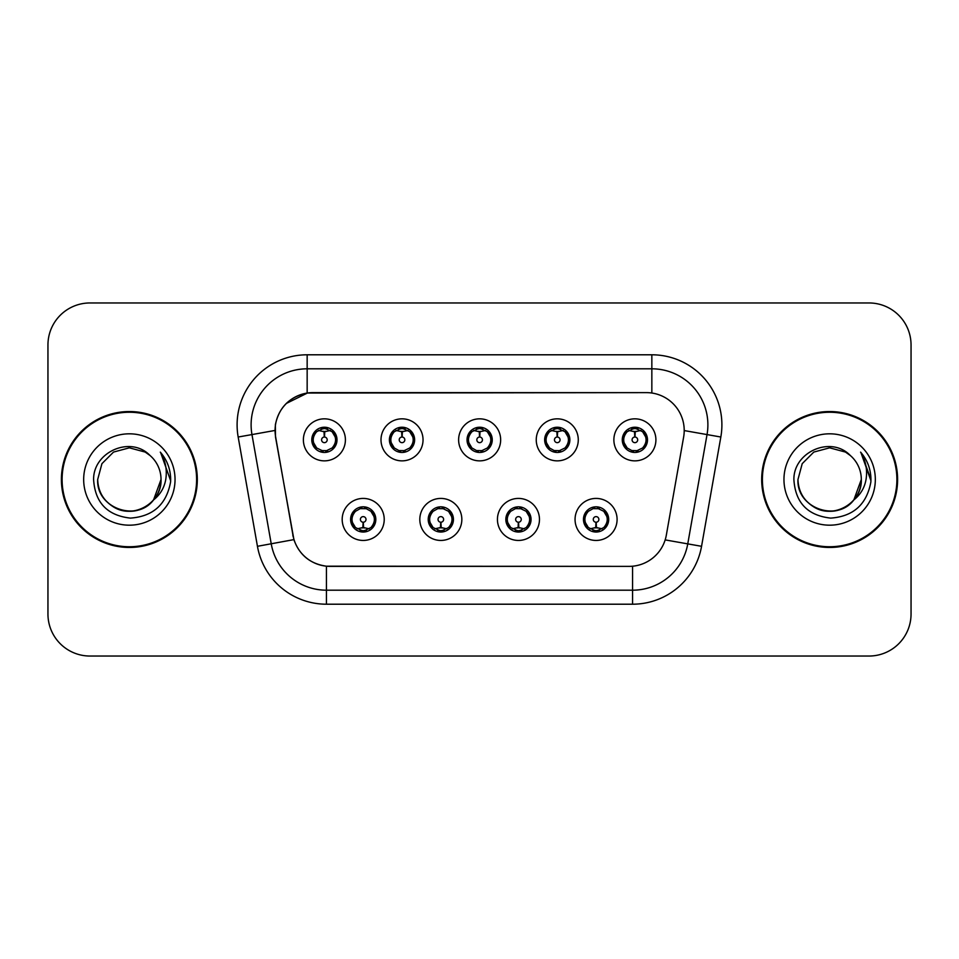 <?xml version="1.0" encoding="UTF-8"?>
<svg xmlns="http://www.w3.org/2000/svg" width="959" height="959" viewBox="0 0 959 959"><rect width="100%" height="100%" fill="white"/><g stroke="black" fill="none" stroke-linecap="round" stroke-linejoin="round"><path stroke-width="1.44" d="M311.783 439.845A12.611 12.611 0 0 0 324.394 452.456A12.611 12.611 0 0 0 337.005 439.845A12.611 12.611 0 0 0 324.394 427.234A12.611 12.611 0 0 0 311.783 439.845M389.402 439.845A12.611 12.611 0 0 0 402.013 452.456A12.611 12.611 0 0 0 414.624 439.845A12.611 12.611 0 0 0 402.013 427.234A12.611 12.611 0 0 0 389.402 439.845M467.033 439.845A12.611 12.611 0 0 0 479.644 452.456A12.611 12.611 0 0 0 492.255 439.845A12.611 12.611 0 0 0 479.644 427.234A12.611 12.611 0 0 0 467.033 439.845M544.652 439.845A12.611 12.611 0 0 0 557.263 452.456A12.611 12.611 0 0 0 569.874 439.845A12.611 12.611 0 0 0 557.263 427.234A12.611 12.611 0 0 0 544.652 439.845M622.271 439.845A12.611 12.611 0 0 0 634.882 452.456A12.611 12.611 0 0 0 647.493 439.845A12.611 12.611 0 0 0 634.882 427.234A12.611 12.611 0 0 0 622.271 439.845M350.598 519.43A12.611 12.611 0 0 0 363.209 532.041A12.611 12.611 0 0 0 375.82 519.43A12.611 12.611 0 0 0 363.209 506.82A12.611 12.611 0 0 0 350.598 519.43L355.489 527.558A11.208 11.208 0 0 1 355.489 511.303C352.421 513.425 350.826 516.134 350.706 519.43M428.217 519.43A12.611 12.611 0 0 0 440.828 532.041A12.611 12.611 0 0 0 453.439 519.43A12.611 12.611 0 0 0 440.828 506.82A12.611 12.611 0 0 0 428.217 519.43L433.108 527.558A11.208 11.208 0 0 1 433.108 511.303C430.052 513.425 428.457 516.134 428.337 519.43M505.837 519.43A12.611 12.611 0 0 0 518.447 532.041A12.611 12.611 0 0 0 531.058 519.43A12.611 12.611 0 0 0 518.447 506.82A12.611 12.611 0 0 0 505.837 519.43L510.739 527.558A11.208 11.208 0 0 1 510.739 511.303C507.671 513.425 506.076 516.134 505.956 519.43M583.468 519.43A12.611 12.611 0 0 0 596.078 532.041A12.611 12.611 0 0 0 608.689 519.43A12.611 12.611 0 0 0 596.078 506.82A12.611 12.611 0 0 0 583.468 519.43L588.358 527.558A11.208 11.208 0 0 1 588.358 511.303C585.29 513.425 583.695 516.134 583.575 519.43M275.653 437.028A37.833 37.833 0 0 1 312.91 392.627L646.378 392.627A37.833 37.833 0 0 1 683.635 437.028L666.337 535.11A37.833 37.833 0 0 1 629.08 566.373L330.196 566.373A37.833 37.833 0 0 1 292.939 535.11L275.653 437.028M345.408 439.845A21.014 21.014 0 0 1 324.394 460.859A21.014 21.014 0 0 1 303.38 439.845A21.014 21.014 0 0 1 324.394 418.831A21.014 21.014 0 0 1 345.408 439.845M655.908 439.845A21.014 21.014 0 0 1 634.882 460.859A21.014 21.014 0 0 1 613.868 439.845A21.014 21.014 0 0 1 634.882 418.831A21.014 21.014 0 0 1 655.908 439.845M578.277 439.845A21.014 21.014 0 0 1 557.263 460.859A21.014 21.014 0 0 1 536.249 439.845A21.014 21.014 0 0 1 557.263 418.831A21.014 21.014 0 0 1 578.277 439.845M500.658 439.845A21.014 21.014 0 0 1 479.644 460.859A21.014 21.014 0 0 1 458.618 439.845A21.014 21.014 0 0 1 479.644 418.831A21.014 21.014 0 0 1 500.658 439.845M423.039 439.845A21.014 21.014 0 0 1 402.013 460.859A21.014 21.014 0 0 1 380.999 439.845A21.014 21.014 0 0 1 402.013 418.831A21.014 21.014 0 0 1 423.039 439.845M384.223 519.43A21.014 21.014 0 0 1 363.209 540.444A21.014 21.014 0 0 1 342.183 519.43A21.014 21.014 0 0 1 363.209 498.416A21.014 21.014 0 0 1 384.223 519.43M617.093 519.43A21.014 21.014 0 0 1 596.078 540.444A21.014 21.014 0 0 1 575.052 519.43A21.014 21.014 0 0 1 596.078 498.416A21.014 21.014 0 0 1 617.093 519.43M539.473 519.43A21.014 21.014 0 0 1 518.447 540.444A21.014 21.014 0 0 1 497.433 519.43A21.014 21.014 0 0 1 518.447 498.416A21.014 21.014 0 0 1 539.473 519.43M461.842 519.43A21.014 21.014 0 0 1 440.828 540.444A21.014 21.014 0 0 1 419.814 519.43A21.014 21.014 0 0 1 440.828 498.416A21.014 21.014 0 0 1 461.842 519.43M61.4 479.5A67.957 67.957 0 0 0 129.357 547.457A67.957 67.957 0 0 0 197.314 479.5A67.957 67.957 0 0 0 129.357 411.543A67.957 67.957 0 0 0 61.4 479.5M761.686 479.5A67.957 67.957 0 0 0 829.643 547.457A67.957 67.957 0 0 0 897.6 479.5A67.957 67.957 0 0 0 829.643 411.543A67.957 67.957 0 0 0 761.686 479.5M628.936 566.373L326.432 566.194C310.356 563.916 299.532 555.141 293.969 539.869L275.509 437.028L275.353 424.861C278.985 407.323 289.582 396.726 307.156 393.046L646.234 392.627M286.25 403.487L307.455 393.01M238.168 437.016A70.055 70.055 0 0 1 307.156 354.794L651.844 354.794A70.055 70.055 0 0 1 720.832 437.016L701.556 546.306A70.055 70.055 0 0 1 632.568 604.206L326.432 604.206A70.055 70.055 0 0 1 257.444 546.306L238.168 437.016L251.965 434.583A56.042 56.042 0 0 1 307.156 368.807L651.844 368.807A56.042 56.042 0 0 1 707.035 434.583L687.759 543.873A56.042 56.042 0 0 1 632.568 590.193L326.432 590.193A56.042 56.042 0 0 1 271.241 543.873L251.965 434.583A56.042 56.042 0 0 1 251.114 424.861M330.064 566.373L326.432 566.194L326.432 604.206M257.444 546.306L293.886 539.617M293.034 536.297L292.807 535.11M251.965 434.583L274.933 430.459M911.05 344.988A42.028 42.028 0 0 0 869.022 302.96L89.978 302.96A42.028 42.028 0 0 0 47.95 344.988L47.95 614.012A42.028 42.028 0 0 0 89.978 656.04L869.022 656.04A42.028 42.028 0 0 0 911.05 614.012L911.05 344.988L911.05 614.012M47.95 344.988L47.95 614.012M869.022 302.96L89.978 302.96M89.978 656.04L869.022 656.04M323.099 431.286L324.022 431.454L324.274 437.052A2.793 2.793 180 0 0 321.601 439.917A2.793 2.793 180 0 0 324.394 442.65A2.793 2.793 180 0 0 327.187 439.917A2.793 2.793 180 0 0 324.514 437.052L324.765 431.454L325.688 431.286M330.483 430.435L324.753 431.73M324.034 431.73L318.304 430.435M324.885 428.649L327.259 429.009A11.208 11.208 0 0 1 327.343 429.033L327.918 427.738M326.563 452.264L325.976 450.946L332.114 447.973C336.717 442.567 336.717 437.148 332.114 431.718A11.208 11.208 0 0 1 332.114 447.973C335.182 445.863 336.765 443.154 336.885 439.845L332.114 431.718L325.592 428.697L326.563 427.426M322.224 452.264L322.811 450.946L316.674 447.973C312.071 442.555 312.071 437.136 316.674 431.718C313.605 433.84 312.011 436.561 311.903 439.869L316.674 447.973A11.208 11.208 0 0 1 316.698 431.706A11.208 11.208 0 0 0 313.185 439.845M321.109 429.129L323.902 428.649L323.854 427.606M325.592 450.994L326.192 452.324M327.391 450.646L321.121 450.562M322.224 427.426L322.811 428.745L316.674 431.718M323.195 428.697L322.596 427.366M364.492 527.989L363.569 527.834L363.329 522.223A2.793 2.793 -0 0 0 366.002 519.37A2.793 2.793 -0 0 0 363.209 516.625A2.793 2.793 -0 0 0 360.404 519.37A2.793 2.793 -0 0 0 363.089 522.223L362.838 527.834L361.915 527.989M357.12 528.841L362.85 527.546M363.557 527.546L369.299 528.841M362.718 530.627L360.344 530.267A11.208 11.208 0 0 1 360.26 530.243L359.685 531.538M370.929 511.303A11.208 11.208 0 0 1 370.905 527.582A11.208 11.208 0 0 0 374.418 519.43M366.482 530.147L363.689 530.627L363.737 531.67M361.04 531.849L362.011 530.579L355.489 527.558C350.874 522.14 350.874 516.721 355.489 511.303L360.26 508.618L359.685 507.323M361.04 507.011L361.627 508.33L360.26 508.618M362.011 508.282L361.411 506.951M360.212 508.63L366.482 508.714M365.379 507.011L364.396 508.282L366.146 508.618L366.722 507.323M370.917 511.303C375.532 516.733 375.532 522.152 370.929 527.558C373.998 525.436 375.58 522.727 375.7 519.418L370.917 511.303L366.146 508.618M365.379 531.849L364.78 530.531L370.929 527.558M364.396 530.579L365.007 531.909M400.73 431.286L401.653 431.454L401.893 437.052A2.793 2.793 180 0 0 399.22 439.917A2.793 2.793 180 0 0 402.013 442.65A2.793 2.793 180 0 0 404.818 439.917A2.793 2.793 180 0 0 402.145 437.052L402.384 431.454L403.307 431.286M408.114 430.435L402.372 431.73M401.665 431.73L395.923 430.435M402.504 428.649L404.878 429.009A11.208 11.208 0 0 1 404.962 429.033L405.537 427.738M404.183 452.264L403.595 450.946L409.733 447.973C414.348 442.567 414.348 437.148 409.733 431.718A11.208 11.208 0 0 1 409.733 447.973C412.802 445.863 414.396 443.154 414.516 439.845L409.733 431.718L403.212 428.697L404.183 427.426M399.843 427.426L400.442 428.745L394.305 431.718C389.69 437.136 389.69 442.555 394.305 447.973A11.208 11.208 0 0 1 394.317 431.706C391.224 433.84 389.642 436.561 389.522 439.869L394.305 447.973L399.076 450.658L398.5 451.953M398.74 429.129L401.533 428.649L401.485 427.606M403.212 450.994L403.811 452.324M405.01 450.646L398.74 450.562M399.843 452.264L400.826 450.994L399.076 450.658M478.349 431.286L479.272 431.454L479.524 437.052A2.793 2.793 180 0 0 476.839 439.917A2.793 2.793 180 0 0 479.644 442.65A2.793 2.793 180 0 0 482.437 439.917A2.793 2.793 180 0 0 479.764 437.052L480.003 431.454L480.927 431.286M485.733 430.435L479.991 431.73M479.284 431.73L473.554 430.435M480.123 428.649L482.497 429.009A11.208 11.208 0 0 1 482.581 429.033L483.156 427.738M481.814 452.264L481.214 450.946L487.364 447.973C491.967 442.567 491.967 437.148 487.352 431.718A11.208 11.208 0 0 1 487.364 447.973C490.421 445.863 492.015 443.154 492.135 439.845L487.352 431.718L480.831 428.697L481.814 427.426M477.474 427.426L478.062 428.745L471.924 431.718C467.309 437.136 467.309 442.555 471.924 447.973A11.208 11.208 0 0 1 471.936 431.706C468.855 433.84 467.261 436.561 467.141 439.869L471.924 447.973L476.695 450.658L476.12 451.953M476.359 429.129L479.152 428.649L479.104 427.606M480.831 450.994L481.442 452.324M482.629 450.646L476.359 450.562M477.474 452.264L478.445 450.994L476.695 450.658M555.968 431.286L556.891 431.454L557.143 437.052A2.793 2.793 180 0 0 554.47 439.917A2.793 2.793 180 0 0 557.263 442.65A2.793 2.793 180 0 0 560.056 439.917A2.793 2.793 180 0 0 557.383 437.052L557.635 431.454L558.558 431.286M563.353 430.435L557.623 431.73M556.903 431.73L551.173 430.435M557.754 428.649L560.128 429.009A11.208 11.208 0 0 1 560.212 429.033L560.787 427.738M559.433 452.264L558.845 450.946L564.983 447.973C569.586 442.567 569.586 437.148 564.983 431.718A11.208 11.208 0 0 1 564.983 447.973C568.04 445.863 569.634 443.154 569.754 439.845L564.983 431.718L558.462 428.697L559.433 427.426M555.093 427.426L555.681 428.745L549.543 431.718C544.94 437.136 544.94 442.555 549.543 447.973A11.208 11.208 0 0 1 549.567 431.706C546.474 433.84 544.88 436.561 544.772 439.869L549.543 447.973L554.314 450.658L553.739 451.953M553.978 429.129L556.771 428.649L556.723 427.606M558.462 450.994L559.061 452.324M560.787 451.953L560.212 450.658L553.99 450.562M555.093 452.264L556.064 450.994L554.314 450.658M633.599 431.286L634.522 431.454L634.762 437.052A2.793 2.793 180 0 0 632.089 439.917A2.793 2.793 180 0 0 634.882 442.65A2.793 2.793 180 0 0 637.687 439.917A2.793 2.793 180 0 0 635.014 437.052L635.254 431.454L636.177 431.286M640.984 430.435L635.242 431.73M634.534 431.73L628.792 430.435M635.373 428.649L637.747 429.009A11.208 11.208 0 0 1 637.831 429.033L638.406 427.738M637.052 452.264L636.464 450.946L642.602 447.973C647.217 442.567 647.217 437.148 642.602 431.718A11.208 11.208 0 0 1 642.602 447.973C645.671 445.863 647.265 443.154 647.385 439.845L642.602 431.718L636.081 428.697L637.052 427.426M632.712 427.426L633.312 428.745L627.174 431.718C622.559 437.136 622.559 442.555 627.174 447.973A11.208 11.208 0 0 1 627.186 431.706C624.093 433.84 622.511 436.561 622.391 439.869L627.174 447.973L631.945 450.658L631.37 451.953M631.609 429.129L634.402 428.649L634.355 427.606M636.081 450.994L636.68 452.324M638.406 451.953L637.831 450.658L631.609 450.562M632.712 452.264L633.695 450.994L631.945 450.658M633.695 428.697L633.084 427.366M442.123 527.989L441.2 527.834L440.948 522.223A2.793 2.793 -0 0 0 443.621 519.37A2.793 2.793 -0 0 0 440.828 516.625A2.793 2.793 -0 0 0 438.035 519.37A2.793 2.793 -0 0 0 440.708 522.223L440.457 527.834L439.534 527.989M434.739 528.841L440.469 527.546M441.188 527.546L446.918 528.841M440.337 530.627L437.975 530.267A11.208 11.208 0 0 1 437.879 530.243L437.304 531.538M442.998 507.011L442.411 508.33L448.548 511.303C453.151 516.733 453.151 522.152 448.548 527.558C451.617 525.436 453.211 522.727 453.319 519.418L448.548 511.303A11.208 11.208 0 0 1 448.524 527.582A11.208 11.208 0 0 0 452.037 519.43M444.113 530.147L441.32 530.627L441.368 531.67M438.659 531.849L439.63 530.579L433.108 527.558C428.505 522.14 428.505 516.721 433.108 511.303L437.879 508.618L437.304 507.323M438.659 507.011L439.246 508.33L437.879 508.618M439.63 508.282L439.03 506.951M437.843 508.63L444.101 508.714M442.998 531.849L442.411 530.531L448.548 527.558M442.027 530.579L442.626 531.909M519.742 527.989L518.819 527.834L518.579 522.223A2.793 2.793 -0 0 0 521.252 519.37A2.793 2.793 -0 0 0 518.447 516.625A2.793 2.793 -0 0 0 515.654 519.37A2.793 2.793 -0 0 0 518.328 522.223L518.088 527.834L517.165 527.989M512.358 528.841L518.1 527.546M518.807 527.546L524.537 528.841M517.968 530.627L515.594 530.267A11.208 11.208 0 0 1 515.51 530.243L514.935 531.538M520.617 507.011L520.03 508.33L526.167 511.303C530.783 516.733 530.783 522.152 526.167 527.558C529.236 525.436 530.83 522.727 530.95 519.418L526.167 511.303A11.208 11.208 0 0 1 526.155 527.582A11.208 11.208 0 0 0 529.656 519.43M521.732 530.147L518.939 530.627L518.987 531.67M516.278 531.849L517.261 530.579L510.739 527.558C506.124 522.14 506.124 516.721 510.739 511.303L515.51 508.618L514.935 507.323M516.278 507.011L516.877 508.33L515.51 508.618M517.261 508.282L516.649 506.951M515.462 508.63L521.732 508.714M520.617 531.849L520.03 530.531L526.167 527.558M519.646 530.579L520.246 531.909M597.361 527.989L596.438 527.834L596.198 522.223A2.793 2.793 -0 0 0 598.872 519.37A2.793 2.793 -0 0 0 596.078 516.625A2.793 2.793 -0 0 0 593.273 519.37A2.793 2.793 -0 0 0 595.947 522.223L595.707 527.834L594.784 527.989M589.989 528.841L595.719 527.546M596.426 527.546L602.168 528.841M595.587 530.627L593.213 530.267A11.208 11.208 0 0 1 593.13 530.243L592.554 531.538M598.248 507.011L597.649 508.33L603.786 511.303C608.402 516.733 608.402 522.152 603.786 527.558C606.867 525.436 608.45 522.727 608.569 519.418L603.786 511.303A11.208 11.208 0 0 1 603.774 527.582A11.208 11.208 0 0 0 607.287 519.43M599.351 530.147L596.558 530.627L596.606 531.67M593.909 531.849L594.88 530.579L588.358 527.558C583.743 522.14 583.743 516.721 588.358 511.303L593.13 508.618L592.554 507.323M593.909 507.011L594.496 508.33L593.13 508.618M594.88 508.282L594.28 506.951M593.082 508.63L599.351 508.714M598.248 531.849L597.649 530.531L603.786 527.558M597.265 530.579L597.877 531.909M196.607 479.5A67.25 67.25 0 0 0 129.357 412.25A67.25 67.25 0 0 0 62.107 479.5A67.25 67.25 0 0 0 129.357 546.75A67.25 67.25 0 0 0 196.607 479.5M153.632 499.855C136.813 522.571 96.032 508.042 97.686 479.5C98.106 491.44 103.392 500.586 113.522 506.927C133.265 519.574 162.107 502.924 161.028 479.5C160.597 491.44 155.322 500.586 145.193 506.927C125.449 519.574 96.607 502.924 97.686 479.5C96.607 502.924 125.449 519.574 145.193 506.927C155.322 500.586 160.597 491.44 161.028 479.5C160.597 491.44 155.322 500.586 145.193 506.927C125.449 519.574 96.607 502.924 97.686 479.5L101.93 463.665L113.522 452.073L129.357 447.829L145.193 452.073L150.107 455.573C130.664 435.194 93.251 451.977 93.598 479.5C95.025 502.624 107.288 515.498 130.376 518.112C153.116 516.469 166.518 504.386 170.594 481.874L170.666 479.5C170.546 469.107 167.082 459.984 160.297 452.133C165.463 460.608 167.286 469.73 165.751 479.5C164.277 487.807 160.237 494.592 153.632 499.855A31.671 31.671 0 0 0 161.028 479.5C160.597 491.44 155.322 500.586 145.193 506.927C125.449 519.574 96.607 502.924 97.686 479.5L101.93 463.665L113.522 452.073L129.357 447.829L145.193 452.073L150.107 455.573L145.193 452.073L129.357 447.829L113.522 452.073L101.93 463.665L97.686 479.5L101.93 463.665L113.522 452.073M161.028 479.5L153.548 499.951L161.028 479.5A31.671 31.671 0 0 0 150.107 455.573L145.193 452.073L129.357 447.829L113.522 452.073L101.93 463.665L97.686 479.5M83.673 479.5A45.684 45.684 0 0 0 129.357 525.184A45.684 45.684 0 0 0 175.041 479.5A45.684 45.684 0 0 0 129.357 433.816A45.684 45.684 0 0 0 83.673 479.5M160.597 452.48L170.642 480.699L160.597 452.48M896.893 479.5A67.25 67.25 0 0 0 829.643 412.25A67.25 67.25 0 0 0 762.393 479.5A67.25 67.25 0 0 0 829.643 546.75A67.25 67.25 0 0 0 896.893 479.5M850.393 455.573A31.671 31.671 0 0 1 861.314 479.5L853.834 499.951L861.314 479.5C860.894 491.44 855.608 500.586 845.478 506.927C825.735 519.574 796.893 502.924 797.972 479.5L802.215 463.665L813.807 452.073L829.643 447.829L845.478 452.073L850.393 455.573C830.95 435.194 793.537 451.977 793.884 479.5C795.311 502.624 807.574 515.498 830.662 518.112C853.402 516.469 866.804 504.386 870.88 481.874L870.952 479.5C870.832 469.107 867.38 459.984 860.583 452.133C865.749 460.608 867.571 469.73 866.037 479.5C864.562 487.807 860.523 494.592 853.918 499.855A31.671 31.671 0 0 0 861.314 479.5C860.894 491.44 855.608 500.586 845.478 506.927C825.735 519.574 796.893 502.924 797.972 479.5L802.215 463.665L813.807 452.073L829.643 447.829L845.478 452.073L850.393 455.573L845.478 452.073L829.643 447.829L813.807 452.073L802.215 463.665L797.972 479.5L802.215 463.665L813.807 452.073L829.643 447.829L845.478 452.073L850.393 455.573L845.478 452.073L829.643 447.829L813.807 452.073L802.215 463.665L797.972 479.5C796.893 502.924 825.735 519.574 845.478 506.927C855.608 500.586 860.894 491.44 861.314 479.5C862.393 502.924 833.551 519.574 813.807 506.927C803.678 500.586 798.403 491.44 797.972 479.5C796.318 508.042 837.099 522.571 853.918 499.855M783.959 479.5A45.684 45.684 0 0 0 829.643 525.184A45.684 45.684 0 0 0 875.327 479.5A45.684 45.684 0 0 0 829.643 433.816A45.684 45.684 0 0 0 783.959 479.5M870.952 479.5L861.194 452.84M860.882 452.48L870.928 480.699L860.882 452.48M651.844 354.794L651.844 393.022M632.568 566.206L632.568 604.206M665.162 539.893L701.556 546.306M684.211 430.567L720.832 437.016M307.156 354.794L307.156 393.046M327.343 450.658L327.918 451.953M321.445 429.033L320.869 427.738M321.445 450.658L320.869 451.953M366.146 530.243L366.722 531.538M390.804 439.845A11.208 11.208 0 0 1 394.317 431.706M404.962 450.658L405.537 451.953M399.076 429.033L398.5 427.738M468.436 439.845A11.208 11.208 0 0 1 471.936 431.706M482.581 450.658L483.156 451.953M476.695 429.033L476.12 427.738M546.055 439.845A11.208 11.208 0 0 1 549.567 431.706M554.314 429.033L553.739 427.738M623.674 439.845A11.208 11.208 0 0 1 627.186 431.706M631.945 429.033L631.37 427.738M443.777 530.243L444.353 531.538M443.777 508.618L444.353 507.323M521.396 530.243L521.972 531.538M521.396 508.618L521.972 507.323M599.015 530.243L599.591 531.538M599.015 508.618L599.591 507.323M326.192 427.366L325.581 428.697M322.596 452.324L323.207 450.994M361.411 531.909L362.022 530.579M365.007 506.951L364.396 508.282M403.811 427.366L403.2 428.697M400.838 428.697L400.215 427.366M400.215 452.324L400.838 450.994M481.442 427.366L480.831 428.697M478.457 428.697L477.846 427.366M477.846 452.324L478.457 450.994M559.061 427.366L558.45 428.697M556.076 428.697L555.465 427.366M555.465 452.324L556.076 450.994M636.68 427.366L636.069 428.697M633.084 452.324L633.695 450.994M439.03 531.909L439.642 530.579M442.626 506.951L442.015 508.282M516.649 531.909L517.273 530.579M520.246 506.951L519.634 508.282M594.28 531.909L594.892 530.579M597.877 506.951L597.265 508.282"/></g></svg>
